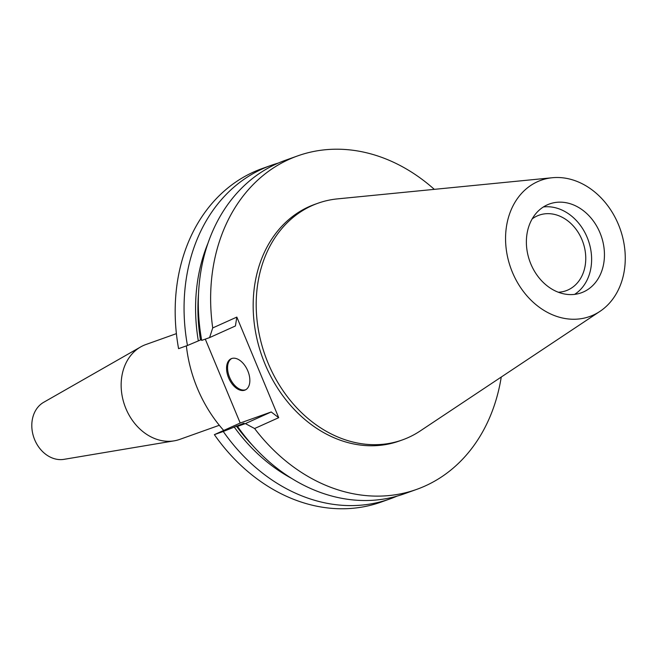 <?xml version="1.0" encoding="UTF-8"?>
<svg xmlns="http://www.w3.org/2000/svg" width="658" height="658" viewBox="0 0 658 658"><rect width="100%" height="100%" fill="white"/><g stroke="black" fill="none" stroke-linecap="round" stroke-linejoin="round"><path stroke-width="0.99" d="M593.187 315.116A72.339 58.077 -109.6 0 1 512.393 272.248A72.339 58.077 -109.6 0 1 537.627 181.641A72.339 58.077 -109.6 0 1 552.325 177.734A72.339 58.077 -109.6 0 1 620.116 228.869A72.339 58.077 -109.6 0 1 599.981 311.357A72.339 58.077 -109.6 0 1 593.187 315.116M583.531 291.905A47.179 37.876 70.4 0 0 600.557 234.223A47.179 37.876 70.4 0 0 549.562 203.939A47.179 37.876 70.4 0 0 547.292 204.852A47.179 37.876 70.4 0 0 530.266 262.534A47.179 37.876 70.4 0 0 581.261 292.818A47.179 37.876 70.4 0 0 583.531 291.905M599.981 311.357L420.191 430.974A125.645 100.871 -109.6 0 1 408.396 437.496A125.645 100.871 -109.6 0 1 402.351 439.931A125.645 100.871 -109.6 0 1 266.548 359.268A125.645 100.871 -109.6 0 1 311.9 205.674A125.645 100.871 -109.6 0 1 317.937 203.24A125.645 100.871 -109.6 0 1 337.422 198.889L552.325 177.734M317.937 203.24L314.911 204.317A125.645 100.871 70.4 0 0 308.865 206.752A125.645 100.871 70.4 0 0 263.521 360.354A125.645 100.871 70.4 0 0 399.324 441.008L402.351 439.931M501.248 377.042A177.043 142.136 -109.6 0 1 425.101 485.991A177.043 142.136 -109.6 0 1 416.588 489.42A177.043 142.136 -109.6 0 1 254.597 428.531L278.704 417.682L236.831 317.09L212.723 327.939A177.043 142.136 -109.6 0 1 289.125 159.335A177.043 142.136 -109.6 0 1 297.646 155.905A177.043 142.136 -109.6 0 1 434.313 189.356M271.071 165.388L262.188 168.555A177.043 142.136 70.4 0 0 253.675 171.985A177.043 142.136 70.4 0 0 178.581 348.658L187.464 345.491A177.043 142.136 -109.6 0 1 262.558 168.81A177.043 142.136 -109.6 0 1 271.071 165.388A177.043 142.136 -109.6 0 1 278.276 163.077M397.054 496.124A177.043 142.136 -109.6 0 1 390.013 498.896L381.13 502.07A177.043 142.136 70.4 0 1 214.376 434.65L240.203 423.028L205.288 339.133M297.646 155.905L285.317 160.305A177.043 142.136 70.4 0 0 276.804 163.735A177.043 142.136 70.4 0 0 201.71 340.408L209.589 337.603L235.424 325.973L236.831 317.09M212.723 327.939L209.589 337.603M278.704 417.682L271.219 411.966L240.203 423.028M247.827 370.931A17.133 10.191 -114.2 0 0 231.172 358.733A17.133 10.191 -114.2 0 0 228.589 377.791A17.133 10.191 -114.2 0 0 245.245 389.98A17.133 10.191 -114.2 0 0 247.827 370.931M201.554 339.553L187.464 345.491M198.329 340.902A167.033 134.1 -109.6 0 1 207.895 243.411M198.502 293.945A164.212 131.83 70.4 0 0 200.484 339.931M390.013 498.896A177.043 142.136 -109.6 0 1 223.259 431.484L244.036 423.16L237.505 426.4L245.385 423.596L254.597 428.531M245.385 423.596L271.219 411.966M237.505 426.4A177.043 142.136 70.4 0 0 404.259 493.821L416.588 489.42M214.376 434.65L223.259 431.484M236.28 425.923A164.212 131.83 70.4 0 0 252.466 445.269M291.724 478.456A167.033 134.1 -109.6 0 1 234.125 426.894M245.73 389.733A17.133 10.191 65.8 0 1 229.593 377.338A17.133 10.191 65.8 0 1 231.69 358.536M186.379 345.878A125.645 100.871 70.4 0 0 223.704 430.455M176.393 333.639L145.903 344.521A50.37 40.434 70.4 0 0 143.477 345.491A50.37 40.434 70.4 0 0 140.68 346.914A50.37 40.434 70.4 0 0 124.732 405.542A50.37 40.434 70.4 0 0 174.181 440.844A50.37 40.434 70.4 0 0 179.741 439.396L219.311 425.282M140.68 346.914L43.658 402.318A30.581 24.552 70.4 0 0 33.977 437.907A30.581 24.552 70.4 0 0 63.999 459.342L174.181 440.844M558.321 292.234A40.113 32.201 70.4 0 0 566.053 290.737A40.113 32.201 70.4 0 0 567.986 289.956A40.113 32.201 70.4 0 0 582.462 240.927A40.113 32.201 70.4 0 0 539.108 215.174A40.113 32.201 70.4 0 0 537.175 215.947A40.113 32.201 70.4 0 0 532.166 218.908M543.409 206.949A47.179 37.876 -109.6 0 1 588.26 240.228A47.179 37.876 -109.6 0 1 574.59 294.381"/></g></svg>
